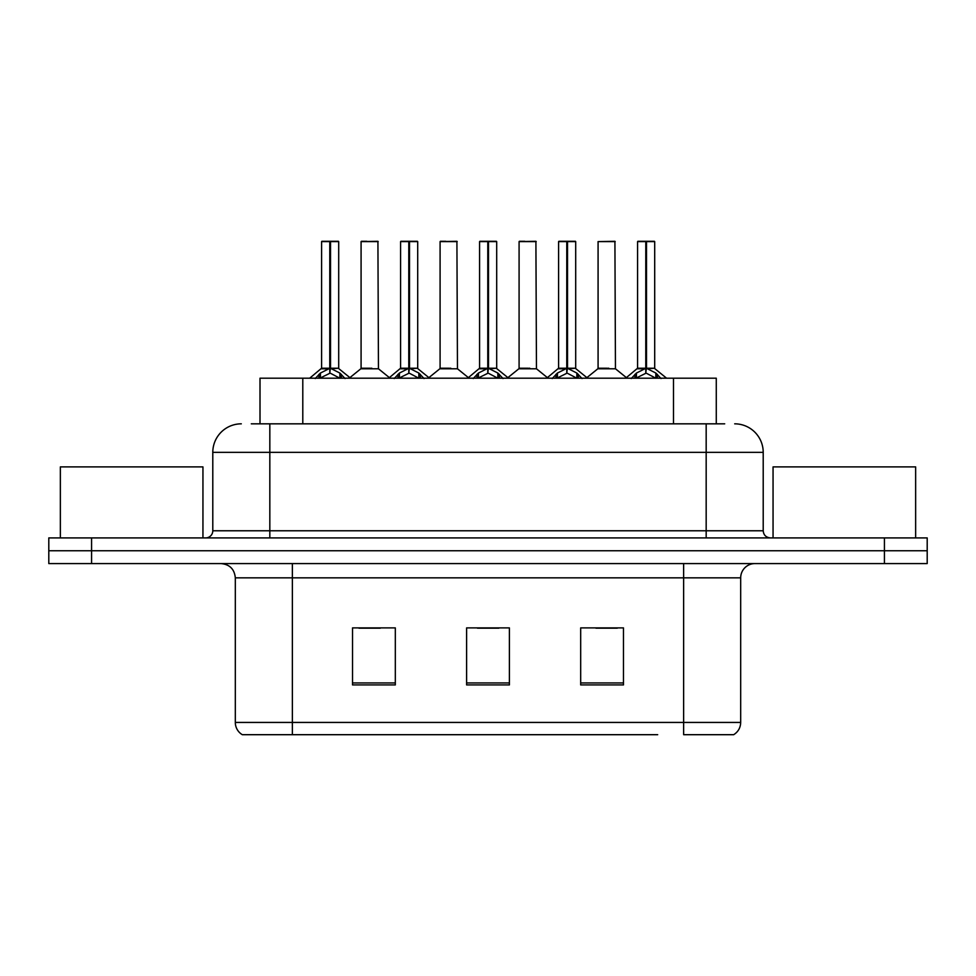 <?xml version="1.0" encoding="UTF-8"?>
<svg xmlns="http://www.w3.org/2000/svg" width="976" height="976" viewBox="0 0 976 976"><rect width="100%" height="100%" fill="white"/><g stroke="black" fill="none" stroke-linecap="round" stroke-linejoin="round"><path stroke-width="1.46" d="M260.006 423.828L260.006 378.2L716.274 378.2L716.274 423.828M740.686 722.435C740.516 727.742 738.185 731.829 733.696 734.696L683.639 734.696L683.639 722.435L740.686 722.435L740.686 577.841A14.262 14.262 0 0 1 754.948 563.579M657.69 734.696L242.304 734.696A14.262 14.262 0 0 1 235.314 722.435L235.314 577.841C234.472 569.179 229.714 564.421 221.052 563.579M927.2 563.579L927.2 550.745L48.8 550.745L48.8 563.579L91.573 563.579L91.573 550.745L48.8 550.745L48.8 537.91L91.573 537.91L91.573 550.745L927.2 550.745L927.2 563.579L91.573 563.579M623.469 684.92L623.469 627.885L580.683 627.885L580.683 684.92L623.469 684.92M395.317 684.92L395.317 627.885L352.531 627.885L352.531 684.92L395.317 684.92M509.387 684.92L509.387 627.885L466.613 627.885L466.613 684.92L509.387 684.92M358.948 628.178L380.335 628.178M595.946 628.178L617.332 628.178M477.447 628.178L498.834 628.178M251.942 423.828L724.704 423.828M251.296 423.828L269.827 423.828L269.827 452.352L212.792 452.352L212.792 530.773A7.125 7.125 0 0 1 205.655 537.91M241.304 423.828A28.524 28.524 0 0 0 212.792 452.352M734.696 423.828A28.524 28.524 0 0 1 763.208 452.352L763.208 530.773C763.598 535.068 765.977 537.447 770.345 537.91M927.2 550.745L927.2 537.91L91.573 537.91M315.236 378.542L320.421 373.052L329.766 368.33L329.766 373.308L330.522 366.805L330.522 368.22L329.766 368.33M330.522 241.597L338.696 241.597L330.522 241.597L330.522 368.33L339.868 373.052L345.053 378.542M321.592 241.597L329.778 241.304L329.766 368.22L321.592 368.22L321.592 241.597L329.766 241.597M338.416 241.304L321.873 241.304M338.696 241.597L338.696 368.22L330.522 368.233M330.51 241.304L330.522 368.33M329.766 368.233L321.592 368.22L309.697 378.2M339.868 378.237L330.522 373.308M329.766 373.308L321.799 377.248M329.778 241.304L329.766 368.22M330.022 241.304L327.289 241.304M330.522 368.22L338.696 368.22L331.462 368.782M371.807 368.22L360.827 368.782L378.456 368.782L377.919 241.304L361.083 241.597L361.083 368.22L370.014 368.22M366.793 241.304L361.376 241.304M369.27 368.22L367.488 368.22M394.243 378.542L399.428 373.052L408.773 368.33L408.773 373.308L409.517 366.805L409.517 368.22L408.773 368.33M409.517 241.597L417.704 241.597L409.517 241.597L409.517 368.33L418.863 373.052L424.048 378.542M400.587 241.597L408.785 241.304L408.773 368.22L400.587 368.22L400.587 241.597L408.773 241.597M417.411 241.304L400.868 241.304M417.704 241.597L417.704 368.22L409.517 368.22M409.505 241.304L409.517 368.33M408.773 368.233L400.587 368.22L388.704 378.2M409.517 368.233L417.691 368.22L410.457 368.782M418.863 378.237L409.517 373.308M408.773 373.308L400.807 377.248M408.785 241.304L408.773 368.22M409.017 241.304L406.297 241.304M473.238 378.542L478.423 373.052L487.768 368.33L487.768 373.308L488.512 366.805L488.512 368.22L487.768 368.33M488.512 241.597L496.699 241.597L488.512 241.597L488.512 368.33L497.858 373.052L503.043 378.542M479.582 241.597L487.78 241.304L487.768 368.22L479.582 368.22L479.582 241.597L487.768 241.597M496.418 241.304L479.875 241.304M496.699 241.597L496.699 368.22L488.512 368.233M488.5 241.304L488.512 368.33M487.768 368.233L479.594 368.22L467.699 378.2M497.858 378.237L488.512 373.308M487.768 373.308L479.802 377.248M487.78 241.304L487.768 368.22M488.012 241.304L485.292 241.304M488.512 368.22L496.699 368.22L489.452 368.782M552.233 378.542L557.418 373.052L566.763 368.33L566.763 373.308L567.52 366.805L567.52 368.22L566.763 368.33M567.52 241.597L575.694 241.597L567.52 241.597L567.52 368.33L576.865 373.052L582.05 378.542M558.589 241.597L566.775 241.304L566.763 368.22L558.589 368.22L558.589 241.597L566.763 241.597M575.413 241.304L558.87 241.304M575.694 241.597L575.694 368.22L567.52 368.233M567.507 241.304L567.52 368.33M566.763 368.233L558.589 368.22L546.694 378.2M576.865 378.237L567.52 373.308M566.763 373.308L558.797 377.248M566.775 241.304L566.763 368.22M567.019 241.304L564.287 241.304M567.52 368.22L575.694 368.22L568.459 368.782M631.24 378.542L636.425 373.052L645.77 368.33L645.77 373.308L646.515 366.805L646.515 368.22L645.77 368.33M646.515 241.597L654.701 241.597L646.515 241.597L646.515 368.33L655.86 373.052L661.045 378.542M637.584 241.597L645.783 241.304L645.77 368.22L637.584 368.22L637.584 241.597L645.77 241.597M654.408 241.304L637.865 241.304M654.701 241.597L654.701 368.22L646.515 368.233M646.502 241.304L646.515 368.33M645.77 368.233L637.584 368.22L625.689 378.2M655.86 378.237L646.515 373.308M645.77 373.308L637.804 377.248M645.783 241.304L645.77 368.22M646.014 241.304L643.294 241.304M646.515 368.22L654.701 368.22L647.454 368.782M450.802 368.22L439.822 368.782L457.463 368.782L456.914 241.304L440.091 241.597L440.091 368.22L449.021 368.22M445.788 241.304L440.371 241.304M448.265 368.22L446.483 368.22M529.797 368.22L518.829 368.782L536.458 368.782L535.909 241.304L519.086 241.597L519.086 368.22L528.016 368.22M524.795 241.304L519.366 241.304M527.272 368.22L525.478 368.22M608.804 368.22L597.824 368.782L615.453 368.782L614.917 241.304L598.081 241.597L598.081 368.22L607.011 368.22M606.267 368.22L604.486 368.22M202.947 537.91L202.947 466.894L60.353 466.894L60.353 537.91M915.647 537.91L915.647 466.894L773.053 466.894L773.053 537.91M302.792 423.828L302.792 378.2M673.501 423.828L673.501 378.2M683.639 563.579L683.639 577.841L235.314 577.841M740.686 577.841L683.639 577.841L683.639 722.435L292.361 722.435L292.361 734.696M235.314 722.435L292.361 722.435L292.361 563.579M884.427 563.579L884.427 537.91M509.387 682.944L466.613 682.944M395.317 682.944L352.531 682.944M623.469 682.944L580.683 682.944M269.827 537.91L269.827 530.773L763.208 530.773M212.792 530.773L269.827 530.773L269.827 452.352L706.173 452.352L706.173 537.91M763.208 452.352L706.173 452.352L706.173 423.828M328.827 368.782L321.324 368.782M339.868 373.052L339.868 378.2M341.356 374.357L341.356 378.2M320.421 373.052L320.421 378.2M318.932 374.357L318.932 378.2M378.2 241.597L361.083 241.597M407.834 368.782L400.331 368.782M418.863 373.052L418.863 378.2M420.363 374.357L420.363 378.2M399.428 373.052L399.428 378.2M397.927 374.357L397.927 378.2M486.829 368.782L479.326 368.782M497.858 373.052L497.858 378.2M499.358 374.357L499.358 378.2M478.423 373.052L478.423 378.2M476.922 374.357L476.922 378.2M565.824 368.782L558.321 368.782M576.865 373.052L576.865 378.2M578.353 374.357L578.353 378.2M557.418 373.052L557.418 378.2M555.93 374.357L555.93 378.2M644.831 368.782L637.328 368.782M655.86 373.052L655.86 378.2M657.36 374.357L657.36 378.2M636.425 373.052L636.425 378.2M634.925 374.357L634.925 378.2M457.195 241.597L440.091 241.597M536.202 241.597L519.086 241.597M615.197 241.597L598.081 241.597M338.965 368.782L350.591 378.2M360.827 368.782L349.896 377.639M378.456 368.782L389.4 377.639M417.96 368.782L429.586 378.2M496.955 368.782L508.594 378.2M575.962 368.782L587.589 378.2M654.957 368.782L666.584 378.2M439.822 368.782L428.891 377.639M457.463 368.782L468.395 377.639M518.829 368.782L507.898 377.639M536.458 368.782L547.39 377.639M597.824 368.782L586.893 377.639M615.453 368.782L626.397 377.639"/></g></svg>
